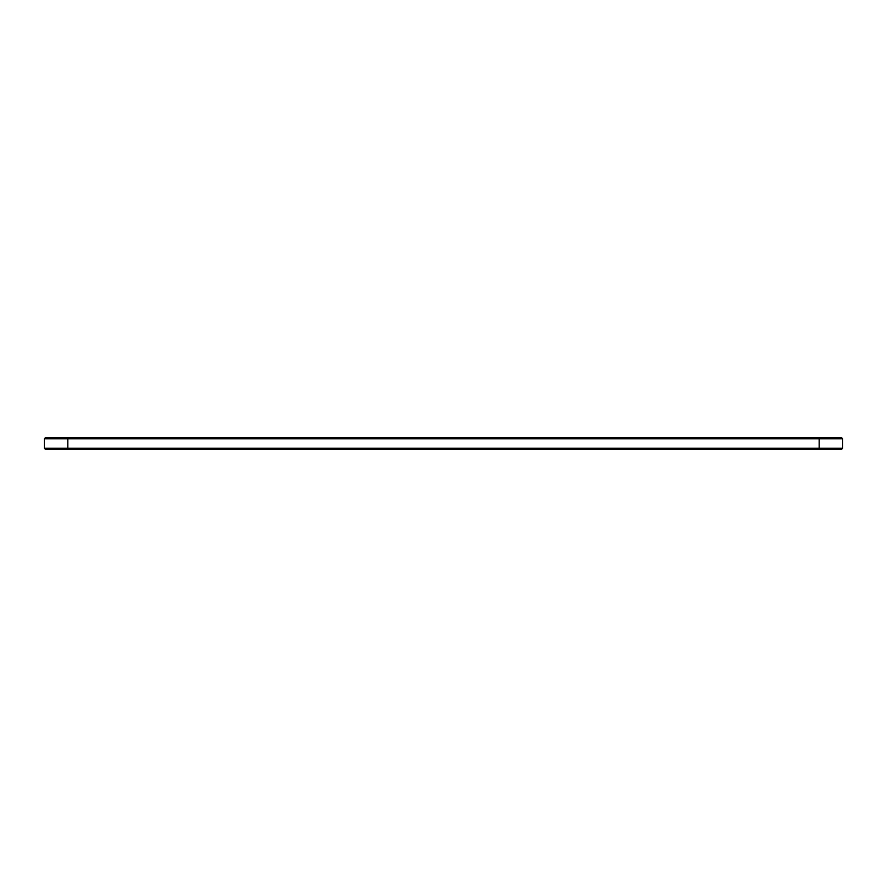 <?xml version="1.0" encoding="UTF-8"?>
<svg xmlns="http://www.w3.org/2000/svg" width="887" height="887" viewBox="0 0 887 887"><rect width="100%" height="100%" fill="white"/><g stroke="black" fill="none" stroke-linecap="round" stroke-linejoin="round"><path stroke-width="1.33" d="M842.65 438.755L44.35 438.755L45.481 437.635L841.519 437.635L842.65 438.755L842.65 448.245L44.35 448.245L44.35 438.755M842.65 448.245L841.519 449.365L45.481 449.365L44.35 448.245M819.167 449.365L819.167 437.635M67.833 449.365L67.833 437.635"/></g></svg>

